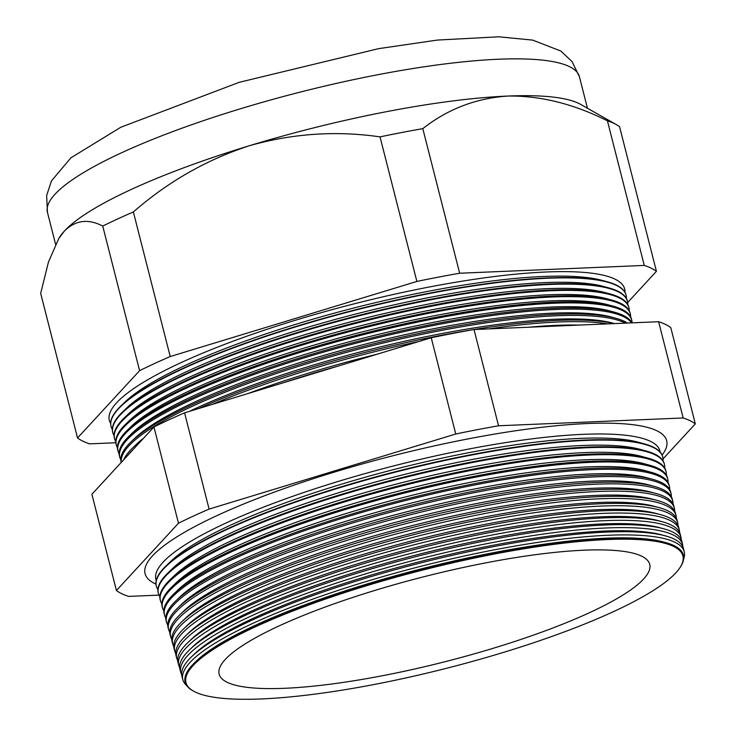 <?xml version="1.0" encoding="UTF-8"?>
<svg xmlns="http://www.w3.org/2000/svg" width="736" height="736" viewBox="0 0 736 736"><rect width="100%" height="100%" fill="white"/><g stroke="black" fill="none" stroke-linecap="round" stroke-linejoin="round"><path stroke-width="1.1" d="M660.137 452.042A260.066 51.244 165.7 0 0 507.794 442.253A260.066 51.244 165.7 0 0 338.33 481.399A260.066 51.244 165.7 0 0 285.301 498.962A260.066 51.244 165.7 0 0 156.234 580.483M662.115 455.087A269.137 53.029 165.7 0 0 666.181 439.245A269.137 53.029 165.7 0 0 333.868 472.245A269.137 53.029 165.7 0 0 144.799 572.148A269.137 53.029 165.7 0 0 155.949 584.108M665.519 542.533L663.513 541.99A255.18 50.287 165.7 0 0 365.718 584.384A255.18 50.287 165.7 0 0 196.319 661.075L194.819 662.52A257.094 50.664 -14.3 0 1 365.498 585.249A257.094 50.664 -14.3 0 1 665.519 542.533A257.094 50.664 -14.3 0 1 680.404 566.959L679.908 567.714A256.422 50.526 165.7 0 0 365.829 585.948A256.422 50.526 165.7 0 0 194.24 691.509A256.422 50.526 165.7 0 0 503.028 652.528A256.422 50.526 165.7 0 0 679.908 567.714M683.634 559.029A258.722 50.977 165.7 0 0 684.296 552.046A258.722 50.977 165.7 0 0 364.311 582.093A258.722 50.977 165.7 0 0 182.896 679.852A258.722 50.977 165.7 0 0 186.806 685.667M665.5 535.9L661.701 534.86A255.18 50.287 165.7 0 0 363.906 577.254A255.18 50.287 165.7 0 0 194.506 653.945L191.664 656.678A258.805 50.996 -14.3 0 1 363.474 578.892A258.805 50.996 -14.3 0 1 665.5 535.9A258.805 50.996 -14.3 0 1 683.56 548.826L684.296 552.046M682.888 546.848A258.916 51.023 165.7 0 0 682.64 544.76A258.916 51.023 165.7 0 0 362.416 574.834A258.916 51.023 165.7 0 0 180.854 672.667A258.916 51.023 165.7 0 0 181.636 674.618M663.881 528.825L659.879 527.73A255.18 50.287 165.7 0 0 362.084 570.124A255.18 50.287 165.7 0 0 192.685 646.815L189.695 649.686A258.998 51.032 -14.3 0 1 361.634 571.844A258.998 51.032 -14.3 0 1 663.881 528.825A258.998 51.032 -14.3 0 1 681.959 541.76L682.64 544.76M681.242 539.681A259.118 51.06 165.7 0 0 680.993 537.482A259.118 51.06 165.7 0 0 360.511 567.576A259.118 51.06 165.7 0 0 178.82 665.482A259.118 51.06 165.7 0 0 179.648 667.534M662.271 521.75L658.058 520.6A255.18 50.287 165.7 0 0 360.272 562.994A255.18 50.287 165.7 0 0 190.872 639.685L187.726 642.703A259.192 51.069 -14.3 0 1 359.794 564.806A259.192 51.069 -14.3 0 1 662.271 521.75A259.192 51.069 -14.3 0 1 680.358 534.695L680.993 537.482M679.595 532.514A259.32 51.097 165.7 0 0 679.337 530.196A259.32 51.097 165.7 0 0 358.616 560.317A259.32 51.097 165.7 0 0 176.778 658.297A259.32 51.097 165.7 0 0 177.67 660.45M660.652 514.676L656.245 513.47A255.18 50.287 165.7 0 0 358.45 555.855A255.18 50.287 165.7 0 0 189.051 632.555L185.757 635.72A259.385 51.115 -14.3 0 1 357.954 557.759A259.385 51.115 -14.3 0 1 660.652 514.676A259.385 51.115 -14.3 0 1 678.758 527.629L679.337 530.196M677.939 525.348A259.514 51.134 165.7 0 0 677.69 522.919A259.514 51.134 165.7 0 0 356.721 553.058A259.514 51.134 165.7 0 0 174.745 651.112A259.514 51.134 165.7 0 0 175.683 653.375M659.033 507.592L654.424 506.34A255.18 50.287 165.7 0 0 356.638 548.725A255.18 50.287 165.7 0 0 187.229 625.425L183.788 628.737A259.578 51.152 -14.3 0 1 356.114 550.721A259.578 51.152 -14.3 0 1 659.033 507.592A259.578 51.152 -14.3 0 1 677.157 520.564L677.69 522.919M676.292 518.181A259.716 51.18 165.7 0 0 676.044 515.632A259.716 51.18 165.7 0 0 354.826 545.799A259.716 51.18 165.7 0 0 172.712 643.936A259.716 51.18 165.7 0 0 173.705 646.291M657.423 500.517L652.611 499.21A255.18 50.287 165.7 0 0 354.816 541.595A255.18 50.287 165.7 0 0 185.417 618.295L181.82 621.754A259.771 51.189 -14.3 0 1 354.274 543.674A259.771 51.189 -14.3 0 1 657.423 500.517A259.771 51.189 -14.3 0 1 675.556 513.498L676.044 515.632M674.636 511.014A259.918 51.216 165.7 0 0 674.388 508.355A259.918 51.216 165.7 0 0 352.93 538.54A259.918 51.216 165.7 0 0 170.669 636.75A259.918 51.216 165.7 0 0 171.727 639.207M655.804 493.442L650.79 492.08A255.18 50.287 165.7 0 0 352.995 534.465A255.18 50.287 165.7 0 0 183.595 611.165L179.851 614.762A259.964 51.226 -14.3 0 1 352.424 536.636A259.964 51.226 -14.3 0 1 655.804 493.442A259.964 51.226 -14.3 0 1 673.955 506.432L674.388 508.355M672.98 503.847A260.112 51.253 165.7 0 0 672.741 501.069A260.112 51.253 165.7 0 0 351.026 531.282A260.112 51.253 165.7 0 0 168.636 629.565A260.112 51.253 165.7 0 0 169.749 632.123M654.194 486.367L648.977 484.941A255.18 50.287 165.7 0 0 351.182 527.335A255.18 50.287 165.7 0 0 181.783 604.035L177.882 607.78A260.158 51.262 -14.3 0 1 350.584 529.589A260.158 51.262 -14.3 0 1 654.194 486.367A260.158 51.262 -14.3 0 1 672.354 499.367L672.741 501.069M671.324 496.68A260.314 51.29 165.7 0 0 671.085 493.782A260.314 51.29 165.7 0 0 349.131 524.023A260.314 51.29 165.7 0 0 166.594 622.38A260.314 51.29 165.7 0 0 167.771 625.03M652.574 479.292L647.156 477.811A255.18 50.287 165.7 0 0 349.361 520.205A255.18 50.287 165.7 0 0 179.961 596.905L175.913 600.797A260.351 51.299 -14.3 0 1 348.744 522.551A260.351 51.299 -14.3 0 1 652.574 479.292A260.351 51.299 -14.3 0 1 670.754 492.301L671.085 493.782M669.668 489.514A260.516 51.336 165.7 0 0 669.438 486.505A260.516 51.336 165.7 0 0 347.236 516.764A260.516 51.336 165.7 0 0 164.56 615.195A260.516 51.336 165.7 0 0 165.793 617.946M650.964 472.218L645.343 470.681A255.18 50.287 165.7 0 0 347.548 513.075A255.18 50.287 165.7 0 0 178.149 589.766L173.944 593.814A260.544 51.336 -14.3 0 1 346.904 515.504A260.544 51.336 -14.3 0 1 650.964 472.218A260.544 51.336 -14.3 0 1 669.153 485.236L669.438 486.505M668.012 482.347A260.71 51.373 165.7 0 0 667.791 479.219A260.71 51.373 165.7 0 0 345.34 509.505A260.71 51.373 165.7 0 0 162.527 608.01A260.71 51.373 165.7 0 0 163.824 610.862M649.345 465.143L643.522 463.551A255.18 50.287 165.7 0 0 345.727 505.945A255.18 50.287 165.7 0 0 176.327 582.636L171.976 586.822A260.746 51.382 -14.3 0 1 345.064 508.456A260.746 51.382 -14.3 0 1 649.345 465.143A260.746 51.382 -14.3 0 1 667.552 478.179L667.791 479.219M666.356 475.18A260.912 51.41 165.7 0 0 666.135 471.942A260.912 51.41 165.7 0 0 343.445 502.246A260.912 51.41 165.7 0 0 160.485 600.824A260.912 51.41 165.7 0 0 161.846 603.778M647.735 458.068L641.7 456.421A255.18 50.287 165.7 0 0 343.914 498.815A255.18 50.287 165.7 0 0 174.515 575.506L170.007 579.839A260.94 51.419 -14.3 0 1 343.224 501.418A260.94 51.419 -14.3 0 1 647.735 458.068A260.94 51.419 -14.3 0 1 665.951 471.114L666.135 471.942M664.691 468.013A261.114 51.456 165.7 0 0 664.488 464.655A261.114 51.456 165.7 0 0 341.541 494.988A261.114 51.456 165.7 0 0 158.452 593.648A261.114 51.456 165.7 0 0 159.878 596.694M646.116 450.993L639.888 449.291A255.18 50.287 165.7 0 0 342.093 491.685A255.18 50.287 165.7 0 0 172.693 568.376L168.038 572.856A261.133 51.456 -14.3 0 1 341.384 494.371A261.133 51.456 -14.3 0 1 646.116 450.993A261.133 51.456 -14.3 0 1 664.35 464.048L664.488 464.655M663.035 460.856A261.308 51.492 165.7 0 0 662.832 457.378A261.308 51.492 165.7 0 0 339.646 487.729A261.308 51.492 165.7 0 0 156.409 586.463A261.308 51.492 165.7 0 0 157.9 589.61M644.506 443.918L638.066 442.161A255.18 50.287 165.7 0 0 340.28 484.555A255.18 50.287 165.7 0 0 170.872 561.246L166.069 565.874A261.326 51.492 -14.3 0 1 339.544 487.333A261.326 51.492 -14.3 0 1 644.506 443.918A261.326 51.492 -14.3 0 1 662.75 456.982L662.832 457.378M578.965 325.091A260.47 51.327 165.7 0 0 529.12 327.198M377.853 354.007A260.47 51.327 165.7 0 0 310.482 372.517A260.47 51.327 165.7 0 0 248.161 393.484M282.78 382.95A264.426 52.109 -14.3 0 1 310.003 374.302A264.426 52.109 -14.3 0 1 338.128 366.096M607.826 323.868A264.546 52.127 165.7 0 0 489.054 328.891M418.508 341.624A264.546 52.127 165.7 0 0 308.853 369.886A264.546 52.127 165.7 0 0 212.161 404.441M614.551 323.592L612.886 323.132A260.47 51.327 165.7 0 0 308.918 366.408A260.47 51.327 165.7 0 0 189.511 411.341M198.61 408.572A264.592 52.136 -14.3 0 1 308.43 368.267A264.592 52.136 -14.3 0 1 614.358 323.592M625.434 323.122A264.721 52.164 165.7 0 0 307.225 363.667A264.721 52.164 165.7 0 0 121.32 462.346M615.82 318.246L611.331 317.023A260.47 51.327 165.7 0 0 307.363 360.29A260.47 51.327 165.7 0 0 134.449 438.582L131.091 441.802A264.758 52.173 -14.3 0 1 306.848 362.232A264.758 52.173 -14.3 0 1 615.82 318.246A264.758 52.173 -14.3 0 1 627.504 323.04M631.506 322.874A264.886 52.192 165.7 0 0 305.596 357.448A264.886 52.192 165.7 0 0 119.858 457.525A264.886 52.192 165.7 0 0 120.814 459.825M614.431 312.184L609.776 310.914A260.47 51.327 165.7 0 0 305.808 354.182A260.47 51.327 165.7 0 0 132.885 432.464L129.407 435.813A264.923 52.201 -14.3 0 1 305.274 356.196A264.923 52.201 -14.3 0 1 614.431 312.184A264.923 52.201 -14.3 0 1 631.976 322.846M632.058 322.846A265.061 52.228 165.7 0 0 631.801 320.436A265.061 52.228 165.7 0 0 303.977 351.219A265.061 52.228 165.7 0 0 118.11 451.37A265.061 52.228 165.7 0 0 119.112 453.753M613.051 306.121L608.212 304.796A260.47 51.327 165.7 0 0 304.244 348.073A260.47 51.327 165.7 0 0 131.33 426.356L127.714 429.833A265.089 52.238 -14.3 0 1 303.692 350.161A265.089 52.238 -14.3 0 1 613.051 306.121A265.089 52.238 -14.3 0 1 631.552 319.369L631.801 320.436M630.642 316.866A265.236 52.265 165.7 0 0 630.384 314.189A265.236 52.265 165.7 0 0 302.349 345A265.236 52.265 165.7 0 0 116.362 445.216A265.236 52.265 165.7 0 0 117.42 447.681M611.671 300.058L606.657 298.687A260.47 51.327 165.7 0 0 302.689 341.955A260.47 51.327 165.7 0 0 129.775 420.247L126.031 423.844A265.254 52.265 -14.3 0 1 302.119 344.117A265.254 52.265 -14.3 0 1 611.671 300.058A265.254 52.265 -14.3 0 1 630.182 313.306L630.384 314.189M629.225 310.721A265.402 52.293 165.7 0 0 628.967 307.952A265.402 52.293 165.7 0 0 300.72 338.781A265.402 52.293 165.7 0 0 114.614 439.052A265.402 52.293 165.7 0 0 115.727 441.609M610.282 293.995L605.102 292.578A260.47 51.327 165.7 0 0 301.134 335.846A260.47 51.327 165.7 0 0 128.211 414.129L124.338 417.855A265.42 52.302 -14.3 0 1 300.536 338.082A265.42 52.302 -14.3 0 1 610.282 293.995A265.42 52.302 -14.3 0 1 628.811 307.252L628.967 307.952M627.799 304.575A265.576 52.33 165.7 0 0 627.55 301.705A265.576 52.33 165.7 0 0 299.092 332.552A265.576 52.33 165.7 0 0 112.875 432.897A265.576 52.33 165.7 0 0 114.025 435.537M608.902 287.923L603.538 286.46A260.47 51.327 165.7 0 0 299.57 329.737A260.47 51.327 165.7 0 0 126.656 408.02L122.654 411.866A265.586 52.33 -14.3 0 1 298.963 332.046A265.586 52.33 -14.3 0 1 608.902 287.923A265.586 52.33 -14.3 0 1 627.44 301.199L627.55 301.705M626.382 298.439A265.742 52.366 165.7 0 0 626.143 295.467A265.742 52.366 165.7 0 0 297.473 326.333A265.742 52.366 165.7 0 0 111.127 426.742A265.742 52.366 165.7 0 0 112.332 429.465M626.143 295.467L626.069 295.145A265.751 52.366 165.7 0 0 607.513 281.86L601.984 280.352A260.47 51.327 165.7 0 0 298.016 323.619A260.47 51.327 165.7 0 0 125.102 401.911L120.971 405.886A265.751 52.366 165.7 0 0 111.035 426.42L111.127 426.742M607.513 281.86A265.751 52.366 165.7 0 0 297.381 326.011A265.751 52.366 165.7 0 0 120.971 405.886M624.965 292.293A265.917 52.394 165.7 0 0 295.844 320.114A265.917 52.394 165.7 0 0 110.639 423.393M627.698 302.478L656.429 271.317L619.574 126.739A304.686 60.039 165.7 0 0 616.372 124.632L580.695 104.42A274.491 54.087 165.7 0 0 507.803 96.057A274.491 54.087 165.7 0 0 249.384 145.728C206.678 159.629 168.01 181.709 133.363 211.959A304.686 60.039 165.7 0 0 102.736 226.081C88.256 218.491 75.477 220.147 64.4 231.04L58.742 238.602L48.456 262.044L40.682 293.37L77.538 437.948A304.686 60.039 165.7 0 0 89.7 443.854L115.8 442.75M374.992 590.392A222.162 43.774 165.7 0 0 218.942 672.971A222.162 43.774 165.7 0 0 493.865 648.085A222.162 43.774 165.7 0 0 649.354 563.261A222.162 43.774 165.7 0 0 374.992 590.392M180.854 672.667L180.016 669.705A258.998 51.032 -14.3 0 1 189.695 649.686M178.82 665.482L178.038 662.74A259.192 51.069 -14.3 0 1 187.726 642.703M176.778 658.297L176.06 655.767A259.385 51.115 -14.3 0 1 185.757 635.72M174.745 651.112L174.092 648.802A259.578 51.152 -14.3 0 1 183.788 628.737M172.712 643.936L172.114 641.829A259.771 51.189 -14.3 0 1 181.82 621.754M170.669 636.75L170.136 634.855A259.964 51.226 -14.3 0 1 179.851 614.762M168.636 629.565L168.158 627.891A260.158 51.262 -14.3 0 1 177.882 607.78M166.594 622.38L166.18 620.917A260.351 51.299 -14.3 0 1 175.913 600.797M164.56 615.195L164.211 613.953A260.544 51.336 -14.3 0 1 173.944 593.814M162.527 608.01L162.233 606.979A260.746 51.382 -14.3 0 1 171.976 586.822M160.485 600.824L160.255 600.006A260.94 51.419 -14.3 0 1 170.007 579.839M158.452 593.648L158.277 593.041A261.133 51.456 -14.3 0 1 168.038 572.856M156.409 586.463L156.299 586.068A261.326 51.492 -14.3 0 1 166.069 565.874M133.455 449.19A264.546 52.127 165.7 0 0 128.147 454.94M123.786 459.669A264.592 52.136 -14.3 0 1 132.784 447.792A264.592 52.136 -14.3 0 1 141.606 440.349M121.247 462.429L121.201 462.263A264.758 52.173 -14.3 0 1 131.091 441.802M119.858 457.525L119.508 456.292A264.923 52.201 -14.3 0 1 129.407 435.813M118.11 451.37L117.815 450.322A265.089 52.238 -14.3 0 1 127.714 429.833M116.362 445.216L116.113 444.342A265.254 52.265 -14.3 0 1 126.031 423.844M114.614 439.052L114.42 438.371A265.42 52.302 -14.3 0 1 124.338 417.855M112.875 432.897L112.728 432.4A265.586 52.33 -14.3 0 1 122.654 411.866M616.372 124.632A304.686 60.039 165.7 0 0 607.421 120.833C573.528 103.831 540.316 95.57 507.803 96.057C476.063 98.182 447.727 109.038 422.804 128.644A304.686 60.039 165.7 0 0 380.024 136.868C336.15 130.53 292.606 133.483 249.384 145.728A274.491 54.087 165.7 0 0 64.4 231.04A274.491 54.087 165.7 0 0 59.57 237.25L58.733 238.593M656.429 271.317A304.686 60.039 165.7 0 0 644.276 265.42L607.421 120.833M644.276 265.42L459.66 273.231L422.804 128.644M459.66 273.231A304.686 60.039 165.7 0 0 416.88 281.446L380.024 136.868M416.88 281.446L170.218 356.546L133.363 211.959M170.218 356.546A304.686 60.039 165.7 0 0 139.592 370.668L102.736 226.081M139.592 370.668L77.538 437.948M663.062 458.85L695.318 423.872A304.686 60.039 165.7 0 0 683.155 417.974L498.548 425.776A304.686 60.039 165.7 0 0 455.768 434.001L209.098 509.091A304.686 60.039 165.7 0 0 178.48 523.222L116.426 590.502A304.686 60.039 165.7 0 0 128.579 596.399L158.994 595.12M182.896 679.852L181.994 676.678A258.805 50.996 -14.3 0 1 191.664 656.678M695.318 423.872L670.781 327.621A304.686 60.039 -14.3 0 0 658.628 321.724L683.155 417.974M116.426 590.502L91.89 494.252L153.944 426.972A304.686 60.039 -14.3 0 1 184.57 412.841L431.232 337.75A304.686 60.039 -14.3 0 1 474.012 329.526L658.628 321.724M178.48 523.222L153.944 426.972M209.098 509.091L184.57 412.841M455.768 434.001L431.232 337.75M498.548 425.776L474.012 329.526M194.24 691.509L193.448 691.086A257.094 50.664 -14.3 0 1 194.819 662.52M143.557 438.233A260.47 51.327 165.7 0 0 136.004 444.691L132.784 447.792M47.444 212.354L46.644 195.518L51.465 180.881L70.932 157.817L120.824 127.236L239.237 82.312L378.58 48.65L437.396 40.066L498.787 36.8L532.698 40.112L560.832 51.051L572.065 61.594L579.425 76.756A274.491 54.087 165.7 0 0 240 108.91A274.491 54.087 165.7 0 0 47.444 212.354L55.577 244.251M521.539 440.238L507.794 442.253M272.265 503.774L285.301 498.962M579.425 76.756L587.448 108.247"/></g></svg>
